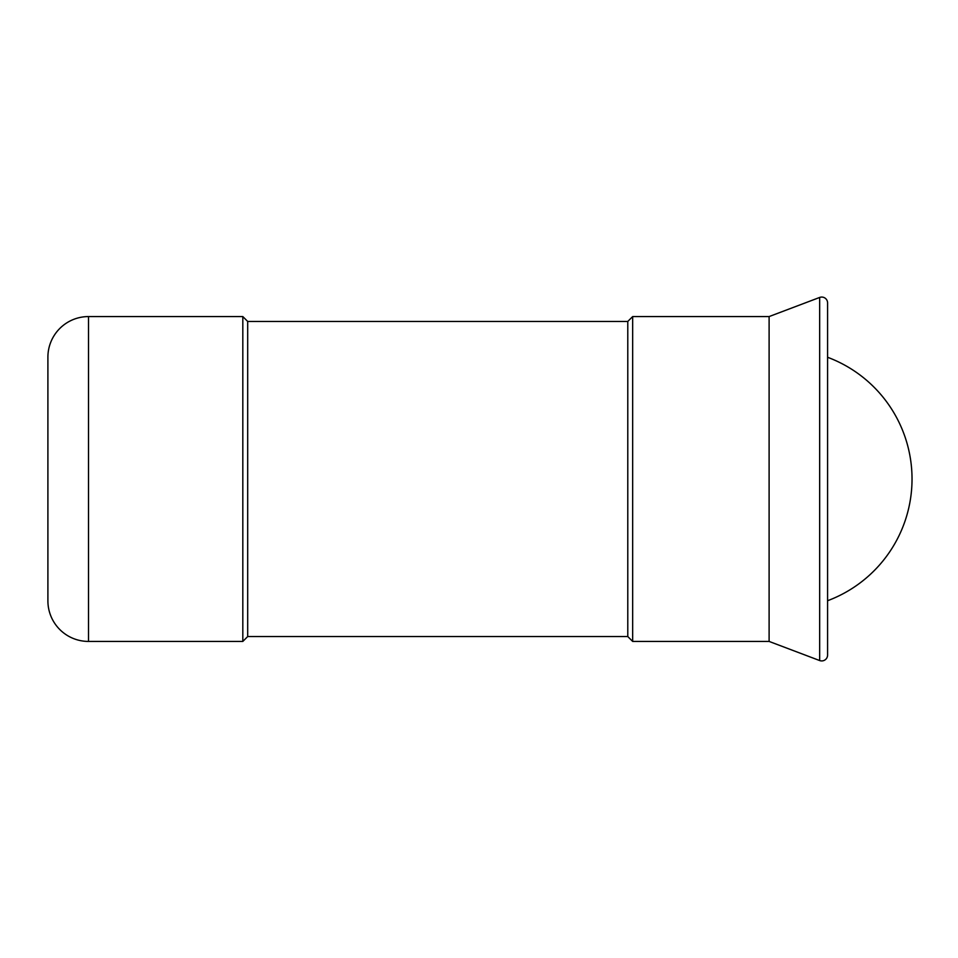 <?xml version="1.0" encoding="UTF-8"?>
<svg xmlns="http://www.w3.org/2000/svg" width="958" height="958" viewBox="0 0 958 958"><rect width="100%" height="100%" fill="white"/><g stroke="black" fill="none" stroke-linecap="round" stroke-linejoin="round"><path stroke-width="1.44" d="M821.736 660.924A5.844 5.844 0 0 1 819.665 660.553L819.665 297.447A5.844 5.844 0 0 1 827.58 302.92L827.58 655.08A5.844 5.844 0 0 1 821.736 660.924M627.789 321.445L627.789 636.555L247.691 636.555L247.691 321.445L627.789 321.445L632.663 316.571L769.106 316.571L769.106 641.429L819.665 660.553M632.663 316.571L632.663 641.429L769.106 641.429M88.507 316.571L88.507 641.429A40.607 40.607 0 0 1 47.9 600.822L47.9 357.178A40.607 40.607 0 0 1 88.507 316.571L242.817 316.571L242.817 641.429L247.691 636.555M827.58 357.274A129.953 129.953 0 0 1 827.58 600.726M627.789 636.555L632.663 641.429M88.507 641.429L242.817 641.429M247.691 321.445L242.817 316.571M769.106 316.571L819.665 297.447"/></g></svg>
